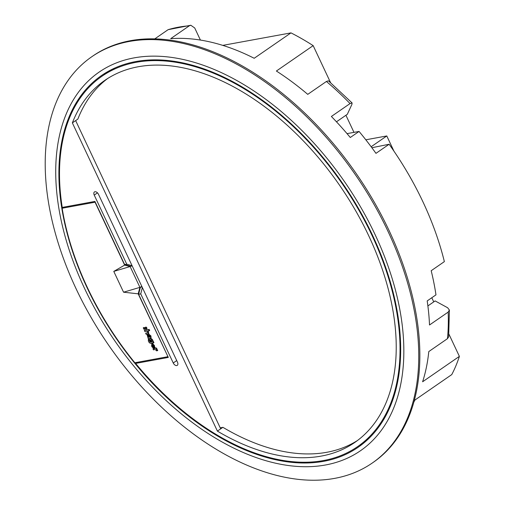 <?xml version="1.0" encoding="UTF-8"?>
<svg xmlns="http://www.w3.org/2000/svg" width="505" height="505" viewBox="0 0 505 505"><rect width="100%" height="100%" fill="white"/><g stroke="black" fill="none" stroke-linecap="round" stroke-linejoin="round"><path stroke-width="0.76" d="M387.985 231.322A246.85 149.922 55.4 0 1 372.267 463.028A246.85 149.922 55.4 0 1 75.977 288.513A246.85 149.922 55.4 0 1 91.689 56.806A246.85 149.922 55.4 0 1 387.985 231.322M91.689 56.806L92.787 56.049A246.85 149.922 55.4 0 1 389.084 230.564A246.85 149.922 55.4 0 1 373.365 462.271L372.267 463.028M448.169 312.103L449.393 310.038L448.661 336.879L447.449 338.678A230.059 139.727 -124.6 0 0 448.169 312.103L429.509 324.993A230.059 139.727 55.4 0 0 427.192 300.923L435.973 294.857A230.059 139.727 55.4 0 0 431.194 270.718L444.362 261.622A230.059 139.727 -124.6 0 0 422.925 201.804A230.059 139.727 -124.6 0 0 389.134 144.253L375.966 153.35A230.059 139.727 55.4 0 0 359.068 131.433L350.287 137.499A230.059 139.727 -124.6 0 0 331.381 116.466L350.047 103.576A230.059 139.727 -124.6 0 0 326.419 81.469L307.753 94.359A230.059 139.727 -124.6 0 0 276.386 71.028L313.163 45.633A230.059 139.727 -124.6 0 0 290.975 32.882L254.198 58.277A230.059 139.727 55.4 0 0 170.671 38.677L189.331 25.787A230.059 139.727 -124.6 0 0 168.102 29.675L154.694 38.942M413.948 401.93A230.059 139.727 -124.6 0 0 414.996 399.985L451.767 374.59A230.059 139.727 -124.6 0 0 459.386 356.372L422.609 381.774A230.059 139.727 55.4 0 0 428.789 351.568L447.449 338.678M107.641 71.691A225.861 137.177 -124.6 0 0 104.043 74.854M372.52 235.273A225.861 137.177 -124.6 0 0 101.423 75.592A225.861 137.177 -124.6 0 0 87.043 287.598A225.861 137.177 -124.6 0 0 358.146 447.272A225.861 137.177 -124.6 0 0 372.52 235.273M347.036 133.636L359.068 131.433M449.393 310.038L447.638 307.747L435.133 300.923L427.88 305.929M459.386 356.372L448.92 334.133M433.744 301.883L431.794 297.742M359.768 445.082A225.861 137.177 -124.6 0 0 363.998 442.841M290.975 32.882L222.762 45.381M168.102 29.675L190.821 25.25L194.728 27.983L200.416 40.072M190.821 25.25L189.331 25.787M353.973 132.367L345.925 115.266M330.579 82.643L313.163 45.633M393.925 151.121L386.786 135.952L365.822 139.797M442.841 255.707L442.443 254.23M386.786 135.952L371.15 146.753M389.134 144.253L371.876 147.731M326.419 81.469L328.439 80.813L352.092 102.951L351.928 104.346L347.314 114.307L336.469 121.8M352.092 102.951L350.047 103.576M107.546 78.591A219.984 133.604 -124.6 0 0 77.852 119.085L72.36 122.879L217.402 431.112A219.984 133.604 -124.6 0 0 354.807 442.437A219.984 133.604 -124.6 0 0 368.808 235.955A219.984 133.604 -124.6 0 0 104.762 80.428A219.984 133.604 -124.6 0 0 72.36 122.879M137.297 362.306L135.649 363.411A225.022 136.666 -124.6 0 0 360.62 444.444A225.022 136.666 -124.6 0 0 371.989 235.368A225.022 136.666 -124.6 0 0 104.945 74.279A225.022 136.666 -124.6 0 0 62.241 207.416L94.915 201.426L124.628 264.57L130.524 266.28L132.203 265.971M357.508 440.486A219.984 133.604 -124.6 0 1 222.894 427.318L220.698 428.84L75.655 120.6M220.698 428.84L217.402 431.112M142.353 287.541L140.731 293.891L173.24 362.975A3.358 2.039 -124.6 0 0 177.268 365.355A3.358 2.039 -124.6 0 0 177.482 362.199L98.488 194.318A3.358 2.039 -124.6 0 0 94.454 191.944A3.358 2.039 -124.6 0 0 94.239 195.094L126.749 264.178L132.089 265.731M135.649 363.411L168.323 357.426L138.61 294.282L140.396 287.263L141.772 286.316M140.731 293.891L138.61 294.282M126.749 264.178L124.628 264.57M220.237 427.855L222.8 427.388M142.075 286.96L140.396 287.263M152.245 345.994A1.408 0.852 55.4 0 1 152.384 344.801A1.408 0.852 55.4 0 1 152.598 344.713L154.158 348.021L154.865 347.806L152.441 343.577L151.771 343.785L151.614 346.108A2.474 1.502 -124.6 0 0 151.633 346.14A2.474 1.502 -124.6 0 0 153.861 348.059L153.337 346.935A1.18 0.713 55.4 0 1 152.257 346.026A1.18 0.713 55.4 0 1 152.245 345.994L152.573 345.767A1.408 0.852 55.4 0 1 152.573 344.719M153.526 346.683A1.18 0.713 55.4 0 1 152.586 345.799A1.18 0.713 55.4 0 1 152.573 345.767M151.285 340.01L150.124 340.225L150.957 341.999L151.91 342.011L151.285 340.01M152.055 341.872L151.285 341.771L150.515 339.903M149.24 339.934L148.836 339.082L148.508 339.309C148.003 341.02 148.64 342.377 150.427 343.381L153.627 342.794L152.863 341.752C152.27 339.392 151.165 338.527 149.556 339.152A2.19 1.332 -124.6 0 0 149.512 341.134A2.19 1.332 -124.6 0 0 150.301 342.22L148.464 339.322M144.891 329.203L145.2 328.629L144.777 327.726L143.578 327.6M144.777 329.279L144.443 327.953L143.294 327.777L143.691 329.071L144.777 329.279M146.696 328.749L146.974 328.294L146.557 327.398L146.115 327.076L145.333 327.385M146.223 327.625L145.787 327.303L145.055 327.84L145.92 329.058L146.62 328.919L146.223 327.625L146.557 327.398M167.931 356.599L138.168 293.828L139.923 287.364L130.132 266.564L113.776 271.4L124.647 265.1L95.054 202.208L62.153 208.237A225.022 136.666 -124.6 0 0 134.86 362.748L167.761 356.719M124.647 265.1L130.132 266.564M62.153 208.237L63.864 207.119M153.627 342.794L153.956 342.567L153.192 341.525C152.598 339.164 151.5 338.299 149.884 338.924L149.556 339.152M150.635 341.992L149.347 340.174M145.636 333.205L146.147 334.297L148.539 333.799L147.782 331.034L149.669 330.522L149.152 329.43L144.682 330.251L144.354 330.478L144.866 331.57L146.785 331.217L147.915 332.126L147.87 332.776L145.636 333.205L147.984 332.612M148.685 333.66L148.281 330.939M139.923 287.364L123.561 292.199L138.168 293.828M123.561 292.199L113.776 271.4M150.989 337.984L150.976 335.964L148.969 334.291L148.634 334.518L150.124 337.239L148.741 335.604L147.075 334.739L148.325 338.918L150.856 338.135L150.648 336.191L148.634 334.518M148.325 338.918L148.722 338.571M150.212 337.005L149.19 335.554M148.969 335.225L147.264 334.651M155.016 347.68L152.769 343.349L151.948 343.69M157.39 350.716A1.97 1.199 -124.6 0 0 156.316 349.391L157.017 349.1L156.499 347.995L153.305 348.583L152.977 348.81L153.495 349.908C154.555 349.201 155.59 349.523 156.607 350.861L157.724 350.489A1.97 1.199 -124.6 0 0 156.784 349.264M149.335 330.75L148.823 329.658L149.152 329.43M148.823 329.658L144.354 330.478M149.278 337.315L147.713 335.667L148.83 337.397L149.278 337.315M150.648 336.191L150.976 335.964M147.927 335.629L149.183 337.17M152.863 341.752L153.192 341.525M153.116 341.708L153.444 341.481M154.214 346.765A1.18 0.72 -124.6 0 0 154.353 346.701A1.18 0.72 -124.6 0 0 154.372 345.489A1.18 0.72 -124.6 0 0 153.23 344.681L154.461 346.6M153.728 344.814L154.517 346.487M156.689 349.327L156.171 348.223L156.499 347.995M156.171 348.223L152.977 348.81M375.177 234.787A230.059 139.727 55.4 0 1 325.561 464.972A230.059 139.727 55.4 0 1 84.392 288.084A230.059 139.727 55.4 0 1 134.008 57.892A230.059 139.727 55.4 0 1 375.177 234.787M97.478 192.859L94.239 195.094M176.718 360.576L173.24 362.975M143.357 327.745L143.685 327.518M152.441 343.577L152.769 343.349M370.045 437.305L360.62 444.444M114.963 67.992L104.945 74.279M145.169 329.026L144.84 329.254M145.408 327.221L145.08 327.448M146.949 328.692L146.62 328.919M143.622 327.549L143.294 327.777M148.539 333.799L148.868 333.571M150.856 338.135L151.184 337.908M147.075 334.739L147.41 334.512M154.865 347.806L155.193 347.579M151.771 343.785L152.1 343.558"/></g></svg>

